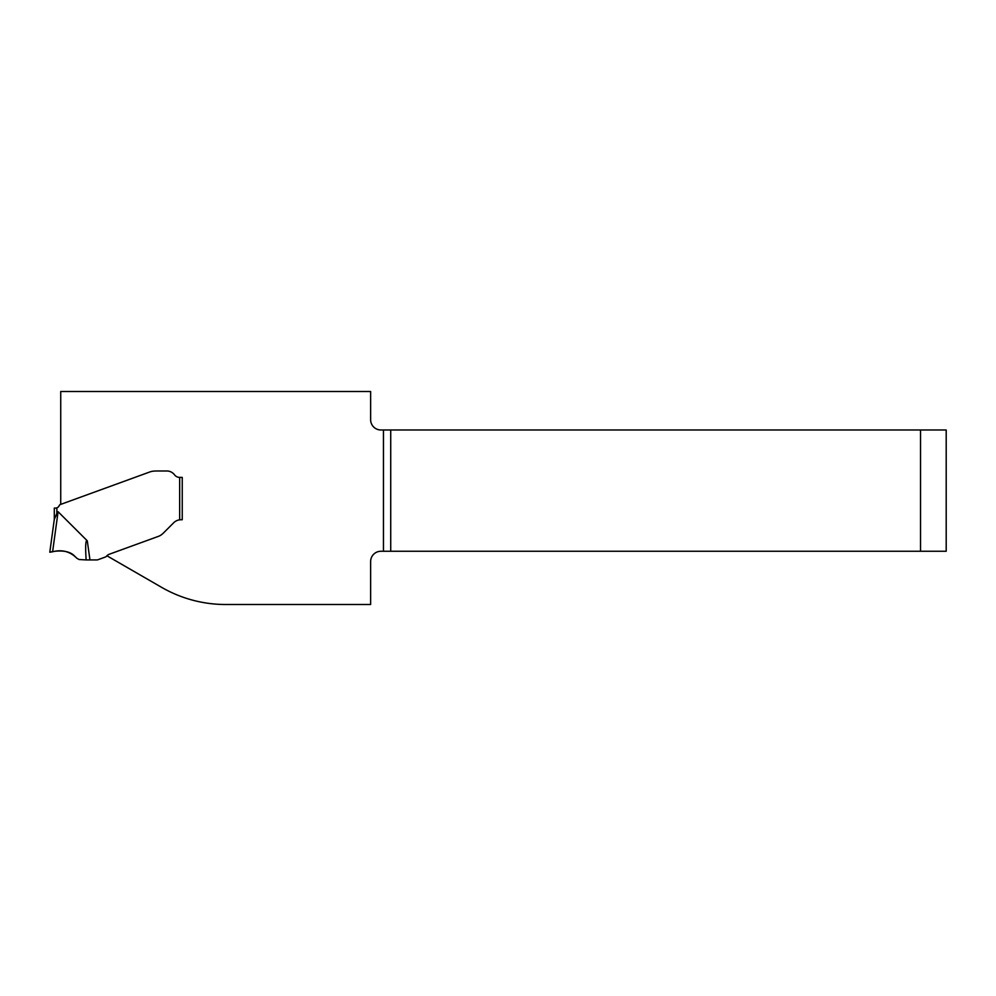 <?xml version="1.0" encoding="UTF-8"?>
<svg xmlns="http://www.w3.org/2000/svg" width="996" height="996" viewBox="0 0 996 996"><rect width="100%" height="100%" fill="white"/><g stroke="black" fill="none" stroke-linecap="round" stroke-linejoin="round"><path stroke-width="1.49" d="M54.294 519.439L54.294 508.097L54.294 519.439L56.859 513.376L56.859 507.873L55.577 508.097L56.859 507.873A3.847 3.847 0 0 0 58.913 506.167L59.474 505.196A1.407 1.407 0 0 1 60.208 504.574L150.396 471.755L60.731 504.387L60.731 391.49L370.637 391.49L370.637 419.714A10.271 10.271 0 0 0 380.895 429.986L383.46 429.986L383.46 551.261L390.718 551.261L390.718 429.986L383.46 429.986M946.2 429.986L920.528 429.986L920.528 551.261L946.2 551.261L946.2 429.986M390.718 429.986L920.528 429.986M920.528 551.261L390.718 551.261M54.357 518.941L49.8 552.22L54.357 518.941L58.092 511.72L87.287 540.84L89.951 559.926L96.973 559.926A2.565 2.565 0 0 0 97.857 559.764L105.389 557.025A2.565 2.565 0 0 0 106.51 556.216A6.3 6.3 0 0 1 109.261 554.249L158.389 536.371A12.836 12.836 0 0 0 160.605 535.313L161.302 534.84L160.605 535.313A12.836 12.836 0 0 1 158.389 536.371L109.261 554.249A6.3 6.3 0 0 0 106.908 555.768L161.564 587.316A128.335 128.335 0 0 0 225.731 604.51L370.637 604.51L370.637 561.532A10.271 10.271 0 0 1 380.895 551.261L383.46 551.261M150.396 471.755L151.541 471.444A18.737 12.836 180 0 1 156.497 470.984L166.842 470.984A9.624 9.624 0 0 1 174.537 474.831A6.412 6.412 0 0 0 179.666 477.395A6.412 6.412 0 0 1 174.537 474.831A9.624 9.624 0 0 0 166.842 470.984L156.497 470.984A18.737 12.836 180 0 0 151.541 471.444L150.396 471.755M182.243 477.395L179.666 477.395L182.243 477.395L182.243 519.75L180.961 519.75L182.243 519.75L182.243 477.395L182.243 519.75M173.69 522.763A10.271 10.271 0 0 1 180.961 519.75L179.666 519.837A10.271 10.271 0 0 0 173.69 522.763L163.668 532.785A16.932 12.836 -45 0 1 161.302 534.84A16.932 12.836 -45 0 0 163.668 532.785L173.69 522.763M55.577 508.097L54.294 508.097M89.951 559.926L86.129 559.926C85.258 545.82 85.644 539.471 87.287 540.84M58.092 511.72L52.601 551.784C61.939 549.306 70.031 551.473 76.879 558.27L74.488 555.955C68.089 549.219 55.216 550.85 49.8 552.22L52.601 551.784C62.026 549.306 70.106 551.473 76.879 558.27L79.095 559.515L86.129 559.926M179.666 519.837L179.666 477.395"/></g></svg>
